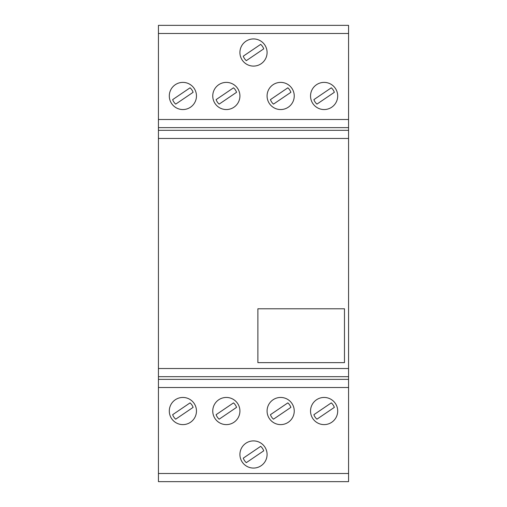 <?xml version="1.0" encoding="UTF-8"?>
<svg xmlns="http://www.w3.org/2000/svg" width="507" height="507" viewBox="0 0 507 507"><rect width="100%" height="100%" fill="white"/><g stroke="black" fill="none" stroke-linecap="round" stroke-linejoin="round"><path stroke-width="0.76" d="M324.119 82.388A13.581 13.581 0 0 1 337.7 95.969A13.581 13.581 0 0 1 324.119 109.55A13.581 13.581 0 0 1 310.538 95.969A13.581 13.581 0 0 1 324.119 82.388M280.663 82.388A13.581 13.581 0 0 1 294.244 95.969A13.581 13.581 0 0 1 280.663 109.55A13.581 13.581 0 0 1 267.081 95.969A13.581 13.581 0 0 1 280.663 82.388M253.5 38.931A13.581 13.581 0 0 1 267.081 52.513A13.581 13.581 0 0 1 253.5 66.094A13.581 13.581 0 0 1 239.919 52.513A13.581 13.581 0 0 1 253.5 38.931M226.337 82.388A13.581 13.581 0 0 1 239.919 95.969A13.581 13.581 0 0 1 226.337 109.55A13.581 13.581 0 0 1 212.756 95.969A13.581 13.581 0 0 1 226.337 82.388M182.881 82.388A13.581 13.581 0 0 1 196.463 95.969A13.581 13.581 0 0 1 182.881 109.55A13.581 13.581 0 0 1 169.3 95.969A13.581 13.581 0 0 1 182.881 82.388M253.5 440.906A13.581 13.581 0 0 1 267.081 454.487A13.581 13.581 0 0 1 253.5 468.069A13.581 13.581 0 0 1 239.919 454.487A13.581 13.581 0 0 1 253.5 440.906M182.881 397.45A13.581 13.581 0 0 1 196.463 411.031A13.581 13.581 0 0 1 182.881 424.613A13.581 13.581 0 0 1 169.3 411.031A13.581 13.581 0 0 1 182.881 397.45M226.337 397.45A13.581 13.581 0 0 1 239.919 411.031A13.581 13.581 0 0 1 226.337 424.613A13.581 13.581 0 0 1 212.756 411.031A13.581 13.581 0 0 1 226.337 397.45M280.663 397.45A13.581 13.581 0 0 1 294.244 411.031A13.581 13.581 0 0 1 280.663 424.613A13.581 13.581 0 0 1 267.081 411.031A13.581 13.581 0 0 1 280.663 397.45M324.119 397.45A13.581 13.581 0 0 1 337.7 411.031A13.581 13.581 0 0 1 324.119 424.613A13.581 13.581 0 0 1 310.538 411.031A13.581 13.581 0 0 1 324.119 397.45M313.884 414.688L331.299 402.881A10.888 10.888 0 0 1 334.347 407.375L316.932 419.181A10.85 10.85 0 0 1 313.884 414.688M270.427 414.688L287.843 402.881A10.888 10.888 0 0 1 290.891 407.375L273.476 419.181A10.85 10.85 0 0 1 270.427 414.688M216.109 414.688L233.518 402.881A10.888 10.888 0 0 1 236.566 407.375L219.157 419.181A10.85 10.85 0 0 1 216.109 414.688M172.653 414.688L190.062 402.881A10.888 10.888 0 0 1 193.11 407.375L175.701 419.181A10.85 10.85 0 0 1 172.653 414.688M243.271 458.144L260.68 446.337A10.888 10.888 0 0 1 263.729 450.831L246.313 462.644A10.85 10.85 0 0 1 243.271 458.144M172.653 99.626L190.062 87.812A10.888 10.888 0 0 1 193.11 92.312L175.701 104.119A10.85 10.85 0 0 1 172.653 99.626M216.109 99.626L233.518 87.812A10.888 10.888 0 0 1 236.566 92.312L219.157 104.119A10.85 10.85 0 0 1 216.109 99.626M243.271 56.169L260.68 44.363A10.888 10.888 0 0 1 263.729 48.856L246.313 60.663A10.85 10.85 0 0 1 243.271 56.169M270.427 99.626L287.843 87.812A10.888 10.888 0 0 1 290.891 92.312L273.476 104.119A10.85 10.85 0 0 1 270.427 99.626M313.884 99.626L331.299 87.812A10.888 10.888 0 0 1 334.347 92.312L316.932 104.119A10.85 10.85 0 0 1 313.884 99.626M348.562 473.5L348.562 25.35L158.438 25.35L158.438 481.65L348.562 481.65L348.562 473.5L158.438 473.5M257.879 308.782L344.475 308.782L344.475 362.644L257.879 362.644L257.879 308.782M348.562 481.65L158.438 481.65L348.562 481.65M348.562 387.506L158.438 387.506M348.562 379.356L158.438 379.356M348.562 376.682L158.438 376.682M158.438 33.494L348.562 33.494M158.438 119.5L348.562 119.5M348.562 127.644L158.438 127.644M348.562 130.318L158.438 130.318M348.562 138.462L158.438 138.462M348.562 368.532L158.438 368.532M348.562 25.35L158.438 25.35"/></g></svg>
